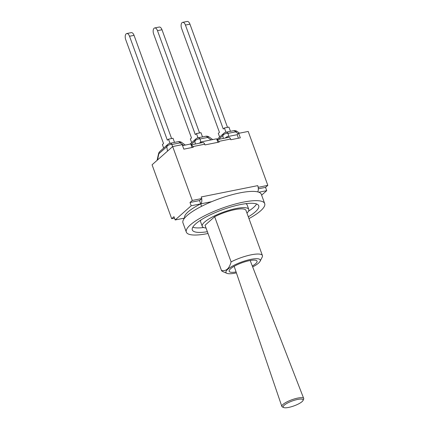 <?xml version="1.0" encoding="UTF-8"?>
<svg xmlns="http://www.w3.org/2000/svg" width="429" height="429" viewBox="0 0 429 429"><rect width="100%" height="100%" fill="white"/><g stroke="black" fill="none" stroke-linecap="round" stroke-linejoin="round"><path stroke-width="0.64" d="M303.003 400.53L303.619 399.281A11.637 2.853 160 0 0 303.711 398.477A11.637 2.853 160 0 0 297.731 398.091A11.637 2.853 160 0 0 286.647 402.043A11.637 2.853 160 0 0 281.848 406.435A11.637 2.853 160 0 0 282.438 406.987L283.708 407.55A10.596 2.601 -20 0 1 286.534 403.603A10.596 2.601 -20 0 1 297.64 399.442A10.596 2.601 -20 0 1 303.003 400.53A10.596 2.601 -20 0 1 294.026 405.877A10.596 2.601 -20 0 1 283.708 407.55M134.046 35.35A4.483 2.295 -101.3 0 0 131.258 32.642L126.743 33.542A4.483 2.295 78.7 0 1 129.526 36.25L134.046 35.35L171.611 138.551M174.523 142.401L173.016 138.267L168.495 139.173L167.353 140.181L129.526 36.25M163.68 148.08L162.398 144.568L163.54 143.559L125.713 39.629A4.483 2.295 78.7 0 1 126.743 33.542M158.537 153.797A4.59 0.386 12.6 0 1 158.869 153.727A4.59 3.781 -131.5 0 1 159.974 151.357A4.59 4.59 0 0 0 158.537 153.797L157.078 160.349M172.431 146.766L172.045 144.471A4.59 2.354 -101.3 0 0 170.013 143.302A4.59 4.59 0 0 0 167.873 144.364A4.59 3.781 48.5 0 0 166.768 146.739A4.59 3.325 -9.6 0 1 172.045 144.471L180.126 142.852A4.59 1.496 -54.6 0 1 181.66 142.444A4.59 4.59 0 0 0 178.099 141.683A4.59 2.354 78.7 0 1 180.126 142.852L183.698 145.393M170.002 143.307L168.495 139.173M161.996 29.751A4.483 2.295 -101.3 0 0 159.213 27.043L154.692 27.949A4.483 2.295 78.7 0 1 157.481 30.657L161.996 29.751L199.56 132.952M202.504 136.899L200.965 132.674L196.444 133.58L195.308 134.588L157.481 30.657M191.683 142.637L190.347 138.975L191.49 137.966L153.662 34.036A4.483 2.295 78.7 0 1 154.692 27.949M191.002 144.637L194.868 141.216A4.59 3.325 -9.6 0 1 200.139 138.948A4.59 2.354 -101.3 0 0 198.112 137.779A4.59 4.59 0 0 0 195.973 138.846A4.59 3.781 48.5 0 0 194.868 141.216L195.34 144.026M200.692 142.224L200.139 138.948L207.631 137.452A4.59 1.496 -54.6 0 1 209.164 137.044A4.59 4.59 0 0 0 205.604 136.283A4.59 2.354 78.7 0 1 207.631 137.452L211.084 139.913M197.989 137.806L196.444 133.58M189.95 24.158A4.483 2.295 -101.3 0 0 187.162 21.45L182.641 22.356A4.483 2.295 78.7 0 1 185.43 25.064L189.95 24.158L227.509 127.359M230.459 131.306L228.92 127.081L224.399 127.981L223.257 128.995L185.43 25.064M219.632 137.044L218.302 133.381L219.439 132.368L181.612 28.437A4.483 2.295 78.7 0 1 182.641 22.356M218.576 139.377L222.817 135.623A4.59 3.325 -9.6 0 1 228.089 133.355A4.59 2.354 -101.3 0 0 226.062 132.186A4.59 4.59 0 0 0 223.922 133.247A4.59 3.781 48.5 0 0 222.817 135.623L223.289 138.433M228.603 136.406L228.089 133.355L235.58 131.853A4.59 1.496 -54.6 0 1 237.114 131.451A4.59 4.59 0 0 0 233.553 130.689A4.59 2.354 78.7 0 1 235.58 131.853L238.229 133.741M225.938 132.212L224.399 127.981M248.97 218.592A41.699 10.232 160 0 0 264.698 203.587L261.325 194.321A41.699 10.232 160 0 0 229.547 195.42A41.699 10.232 160 0 0 187.023 215.61A41.699 10.232 160 0 0 182.952 222.844L186.325 232.11A41.699 10.232 160 0 0 208.022 233.494M260.103 261.25L262.221 257.073A21.788 5.346 160 0 0 262.425 255.555A21.788 5.346 160 0 0 231.097 261.883C229.306 268.629 226.094 271.471 221.461 270.409A21.788 5.346 160 0 0 221.477 270.463A21.788 5.346 160 0 0 222.608 271.487L226.914 273.332A18.254 4.478 -20 0 1 225.954 272.426A18.254 4.478 -20 0 1 243.876 261.229A18.254 4.478 -20 0 1 260.103 261.25A18.254 4.478 -20 0 1 252.67 266.935M236.4 272.876A18.254 4.478 -20 0 1 226.914 273.332M205.057 225.348A21.788 5.346 -20 0 1 205.041 225.3A21.788 5.346 -20 0 1 205.024 225.246L221.461 270.409M205.024 225.246L214.661 216.72A21.788 5.346 -20 0 1 245.983 210.398L262.425 255.555M214.661 216.72L231.097 261.883M236.084 271.948A14.833 3.636 -20 0 1 229.183 271.3A14.833 3.636 -20 0 1 241.876 262.805A14.833 3.636 -20 0 1 257.057 261.154A14.833 3.636 -20 0 1 255.609 263.728A14.833 3.636 -20 0 1 252.316 266.012M246.97 213.106A24.753 6.07 160 0 0 248.772 209.384L247.131 204.88A24.753 6.07 160 0 0 245.763 203.673M200.89 220.007A24.753 6.07 160 0 0 200.616 221.809L202.252 226.314A24.753 6.07 160 0 0 206.027 228.008M248.772 209.384A24.753 6.07 160 0 0 223.434 212.141A24.753 6.07 160 0 0 202.252 226.314M248.498 211.186A35.344 8.671 160 0 0 253.636 207.389A35.344 8.671 160 0 0 256.612 203.979M192.771 227.214A35.344 8.671 160 0 0 203.625 227.52M207.373 231.714A35.344 8.671 -20 0 1 192.299 229.939A35.344 8.671 -20 0 1 222.549 209.701A35.344 8.671 -20 0 1 258.725 205.759A35.344 8.671 -20 0 1 255.276 211.888A35.344 8.671 -20 0 1 248.321 216.811M264.698 203.587A41.699 10.232 160 0 0 232.915 204.687A41.699 10.232 160 0 0 190.396 224.876A41.699 10.232 160 0 0 186.325 232.11M217.916 142.326L217.079 140.026L217.514 139.591L219.176 142.074L204.971 144.916L204.713 144.208C204.22 143.018 203.518 142.471 202.606 142.573L191.645 144.766L193.307 147.254L183.827 149.153L182.186 144.648L172.673 146.552L192.294 200.461L201.807 198.557L199.523 200.579L200.718 203.861L191.205 205.764L175.166 219.959L173.97 216.677L171.686 218.699L174.501 218.136M192.047 147.506L191.211 145.2L191.645 144.766M201.678 198.67A5.368 2.751 78.7 0 1 200.718 203.861L201.528 206.344M184.663 218.007A35.312 8.66 -20 0 1 200.718 203.861L211.754 201.651M261.631 195.157L266.731 190.648L265.535 187.366L258.328 188.808M258.843 192.224L266.731 190.648M184.609 218.066L175.166 219.959M225.053 138.079L227.038 136.717L237.151 134.695L238.68 133.339L240.32 137.843L230.84 139.741L230.582 139.034C230.089 137.838 229.386 137.296 228.475 137.398L217.514 139.591M257.732 191.886A5.368 2.751 -101.3 0 0 258.178 187.36L267.819 185.344L265.535 187.366M199.523 200.579L190.009 202.483L191.205 205.764M184.518 218.184A5.368 2.751 78.7 0 1 183.955 218.425A5.368 2.751 78.7 0 1 183.14 218.361M258.301 187.248L257.716 185.639A5.368 2.751 78.7 0 1 258.178 187.36M227.038 136.717L227.365 137.618M237.151 134.695L238.433 138.218M191.211 145.2L190.766 143.978L182.539 145.624M190.009 202.483L192.294 200.461M217.079 140.026L216.634 138.803L201.169 141.897L201.496 142.798M199.185 143.259L201.169 141.897M238.68 133.339L248.198 131.435L267.819 185.344M171.686 218.699L152.064 164.79L172.673 146.552M257.716 185.639L201.222 196.949L201.807 198.557M157.475 160.001L158.869 153.727L166.768 146.739L167.508 151.121M193.05 146.546L204.713 144.208M218.919 141.366L230.582 139.034M234.164 266.302L281.848 406.435M250.177 260.5L303.711 398.477M178.099 141.683L170.013 143.302M167.873 144.364L159.974 151.357M185.339 145.066L181.66 142.444M212.73 139.581L209.164 137.044M205.604 136.283L198.112 137.779M195.973 138.846L189.999 144.133M239.532 133.167L237.114 131.451M233.553 130.689L226.062 132.186M223.922 133.247L216.881 139.484M205.041 225.3L221.477 270.463M183.955 218.425L184.39 218.34"/></g></svg>
